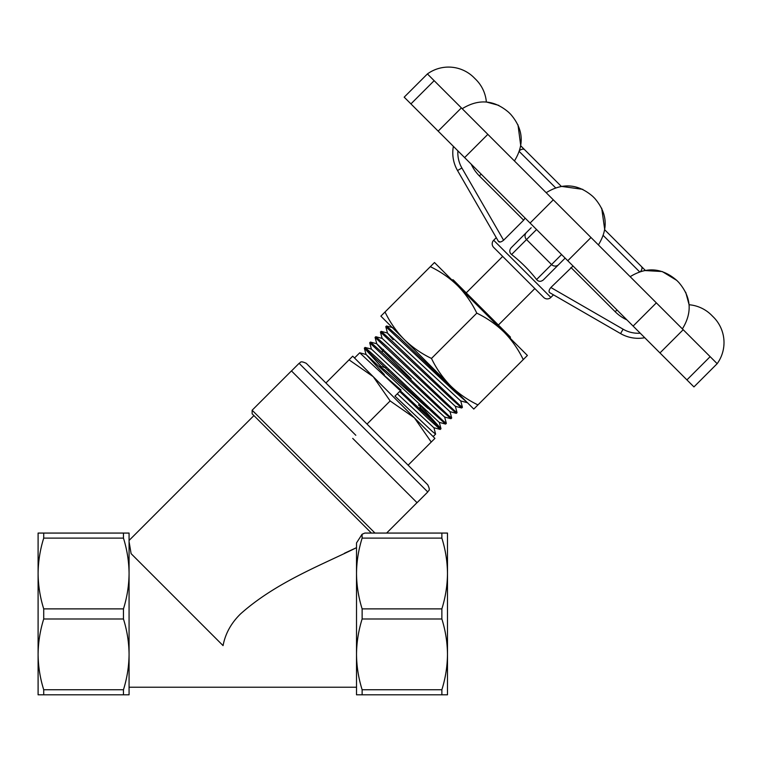 <?xml version="1.0" encoding="UTF-8"?>
<svg xmlns="http://www.w3.org/2000/svg" width="762" height="762" viewBox="0 0 762 762"><rect width="100%" height="100%" fill="white"/><g stroke="black" fill="none" stroke-linecap="round" stroke-linejoin="round"><path stroke-width="1.14" d="M371.408 533.067L252.136 413.795L252.136 410.223L291.446 370.913L355.816 435.283M386.61 533.067L417.014 502.663M252.136 410.223L374.98 533.067M123.454 694.801L38.1 694.801L38.1 533.067L123.454 533.067L123.454 538.115C127.083 549.697 128.949 561.489 129.073 573.5C128.949 585.53 127.073 597.332 123.454 608.876L123.454 618.982C127.083 630.555 128.949 642.356 129.073 654.368C128.949 666.398 127.073 678.19 123.454 689.743L123.454 694.801L129.073 694.801L129.073 533.067L123.454 533.067M123.454 618.982L43.72 618.982L43.72 608.876C40.091 597.303 38.224 585.511 38.1 573.5C38.224 561.461 40.1 549.669 43.72 538.115L43.72 533.067M441.865 694.801L356.511 694.801L356.511 654.368C356.635 666.398 358.511 678.19 362.131 689.743L441.865 689.743L441.865 694.801L447.485 694.801L447.485 533.067L441.865 533.067L441.865 538.115L362.131 538.115C358.502 549.697 356.626 561.489 356.511 573.5L356.511 542.954L362.074 534.238L356.511 542.954M441.865 608.876L441.865 618.982L362.131 618.982C358.502 630.555 356.626 642.356 356.511 654.368L356.511 573.5C356.635 585.53 358.511 597.332 362.131 608.876L441.865 608.876C445.494 597.303 447.361 585.511 447.485 573.5C447.361 561.461 445.484 549.669 441.865 538.115M441.865 689.743C445.494 678.17 447.361 666.379 447.485 654.368C447.361 642.328 445.484 630.536 441.865 618.982M344.414 553.279L356.511 547.668C322.774 564.518 275.977 582.197 240.516 613.934C231.124 623.126 225.304 633.689 223.066 645.614L131.112 553.66L129.073 541.677M129.073 540.439L253.927 415.585M362.131 538.115L362.074 534.238L364.846 533.067L441.865 533.067M362.131 694.801L362.131 689.743M362.131 618.982L362.131 608.876M43.72 694.801L43.72 689.743C40.091 678.17 38.224 666.379 38.1 654.368C38.224 642.328 40.1 630.536 43.72 618.982M43.72 689.743L123.454 689.743M43.72 608.876L123.454 608.876M123.454 538.115L43.72 538.115M384.391 375.533L401.031 390.068M354.511 357.969L359.731 352.796L399.536 390.011M400.326 390.773L440.979 428.739L419.195 404.222M418.519 404.898L419.1 405.689M390.144 400.945L373.266 376.723L434.921 438.379L431.244 442.046L414.366 417.824L390.144 400.945L367.017 424.082L427.768 484.832C430.959 491.395 428.158 490.223 427.768 491.985L299.114 363.322C300.714 363.055 299.466 360.169 306.257 363.322L367.017 424.082L325.917 382.981L352.72 356.178L373.266 376.723L349.053 359.845M420.462 406.375L419.786 407.051L437.512 425.958M440.979 428.739L440.236 429.435L428.111 418.586L399.64 391.458L394.964 396.135L432.292 431.444L435.616 434.102L433.911 427.653M467.23 402.488L454.914 391.782L385.791 326.679L386.534 325.993L398.659 336.842L459.343 394.611M462.42 407.299L461.677 407.994L449.551 397.145L380.428 332.042L381.171 331.356L393.297 342.205L459.095 404.641L462.42 407.299L460.715 400.85M457.057 412.661L456.314 413.347L444.189 402.498L375.066 337.404L375.809 336.718L387.934 347.558L453.733 410.004L457.057 412.661L455.352 406.213M451.695 418.024L450.961 418.709L438.826 407.861L369.713 342.767L370.446 342.071L382.581 352.92L448.37 415.366L451.695 418.024L449.99 411.575M446.342 423.386L445.599 424.072L433.464 413.223L364.35 348.12L365.084 347.434L377.219 358.283L443.008 420.729L446.342 423.386L444.627 416.938M385.791 326.679L387.496 333.127L393.154 339.757M380.428 332.042L382.133 338.49M375.066 337.404L376.78 343.853L382.915 350.996M369.713 342.767L371.418 349.215M364.35 348.12L381.048 366.493M427.768 491.985L417.052 502.701L352.72 438.379M431.244 442.046L408.118 465.182L367.017 424.082M388.563 370.522L387.896 369.751M467.039 402.631L460.648 400.917L387.496 333.127M461.677 407.994L455.285 406.279L382.2 338.423L375.809 336.718M456.314 413.347L449.923 411.642L376.78 343.853M450.961 418.709L444.56 417.005L371.485 349.148L365.084 347.434M445.599 424.072L439.207 422.358L366.122 354.511L384.381 374.704M440.236 429.435L433.845 427.72L397.297 393.792M427.939 408.422L384.515 369.856L379.628 366.579M411.175 378.895L382.591 350.32L383.467 349.444M451.78 279.835L453.19 279.835L510.369 337.014L510.369 338.414M457.714 285.76L457.705 285.76C449.675 277.949 440.55 271.596 430.33 266.681L434.483 262.528L504.168 332.222C496.138 324.412 487.013 318.049 476.793 313.144C471.868 302.895 465.506 293.77 457.714 285.76M430.33 266.681L380.876 316.135L450.561 385.829L473.793 409.061L523.246 359.597C518.322 349.358 511.959 340.233 504.168 332.222L527.399 355.454L523.246 359.597M385.02 311.991C389.953 322.231 396.307 331.356 404.108 339.366C412.137 347.177 421.262 353.539 431.483 358.445L476.793 313.144M431.483 358.445C436.407 368.694 442.77 377.819 450.561 385.829C458.591 393.64 467.725 399.993 477.945 404.908M434.159 80.677L427.415 73.933L404.184 97.165L410.928 103.899L434.159 80.677L461.381 107.899L438.16 131.131L410.928 103.899M498.805 105.375L486.356 102.003A36.014 36.014 0 0 0 474.955 78.619A36.014 36.014 0 0 0 427.415 73.933M685.733 292.294L689.096 304.752A36.014 36.014 0 0 1 712.48 316.154A36.014 36.014 0 0 1 717.166 363.684L461.381 107.899M493.671 247.402A5.058 5.058 0 0 1 493.671 240.249L550.85 297.437A5.058 5.058 0 0 1 543.706 297.437L493.671 247.402M549.192 291.979L549.802 292.722C548.526 291.779 548.888 290.036 550.869 287.512L573.024 265.995M553.45 294.837L550.85 297.437M457.895 150.876A30.328 30.328 0 0 0 461.896 168.002L503.596 240.23C501.072 242.211 499.339 242.573 498.377 241.306L496.272 237.649L493.671 240.249M498.377 241.306L457.524 170.536L498.377 241.306L500.367 242.002M522.932 148.009L520.76 145.837L517.979 124.797M645.014 270.091L641.375 266.452A5.058 3.058 -45 0 1 640.613 271.453M520.76 145.818L524.656 149.733A5.058 3.058 135 0 0 519.646 150.495M503.596 240.23L523.637 220.189L479.374 175.927A40.434 40.434 0 0 1 471.211 164.192M536.553 229.533L511.578 254.508C509.34 252.584 509.197 250.346 511.15 247.783L531.19 227.743M565.147 258.118L543.316 279.949C540.763 281.911 538.524 281.769 536.6 279.521L561.575 254.546M525.104 218.084L523.637 220.189M511.578 254.508C520.941 261.823 529.276 270.158 536.6 279.521M549.802 292.722L620.573 333.585L549.802 292.722M644.747 337.718A35.376 35.376 0 0 1 620.573 333.585L623.097 329.203A30.328 30.328 0 0 0 640.232 333.204M461.896 168.002L457.524 170.536A35.376 35.376 0 0 1 453.38 146.361M717.166 363.684L693.944 386.915L438.16 131.131M710.146 356.664L686.924 379.895M553.307 199.825L530.076 223.047M656.349 302.866L633.117 326.088M521.027 146.094L520.589 146.78M644.328 270.52L662.235 271.539L676.751 280.387L678.675 282.311L676.751 280.387C662.13 267.776 646.595 266.538 630.164 276.682M524.656 149.733L561.289 186.366L524.656 149.733M601.713 208.245L604.742 229.819L641.375 266.452M550.869 287.512L623.097 329.203M626.916 319.888A40.434 40.434 0 0 1 615.182 311.725L570.919 267.462M555.593 187.814L519.313 151.533M639.575 271.796L603.285 235.515M526.418 232.524A5.058 4.886 45 0 0 526.532 239.554L551.555 264.566A5.058 4.886 45 0 0 558.575 264.69M464.61 157.591L487.842 134.36M567.766 260.747L590.998 237.515M659.968 352.939L683.2 329.717M479.374 175.927L481.165 174.136M616.963 309.943L615.182 311.725M356.511 687.219L129.073 687.219M498.386 325.031L534.838 288.569M466.22 292.865L502.682 256.413M381.762 352.149L383.096 350.825M435.616 434.102L433.13 436.588M291.484 370.951L299.114 363.322M392.925 327.708L386.534 325.993M387.563 333.061L381.171 331.356M376.838 343.786L370.446 342.071M439.274 422.291L440.979 428.692M366.122 354.511L359.731 352.796M366.055 354.568L364.341 348.177M379.695 366.131L385.81 367.76M420.691 410.223L419.833 407.003M420.291 406.384L422.053 406.851M592.769 196.405L594.693 198.33L592.769 196.405C578.148 183.794 562.613 182.556 546.183 192.7M561.289 186.366L582.787 189.347M510.435 114.071L508.797 112.424C494.167 99.812 478.631 98.574 462.201 108.718M475.936 79.562L474.002 77.638L475.936 79.562M514.426 160.944C524.561 144.504 523.332 128.978 510.721 114.348L509.073 112.709M598.399 244.916C608.543 228.486 607.304 212.96 594.693 198.33L593.731 197.368L594.693 198.33M682.381 328.898C692.525 312.468 691.286 296.942 678.675 282.311L677.037 280.664M713.461 317.097L711.537 315.173L713.461 317.097M678.675 282.311L676.751 280.387"/></g></svg>
